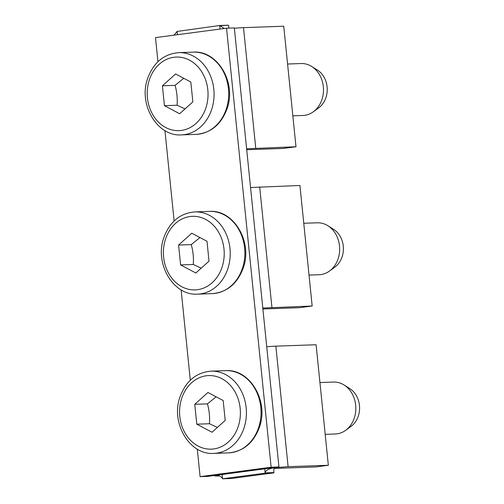 <?xml version="1.0" encoding="UTF-8"?>
<svg xmlns="http://www.w3.org/2000/svg" width="504" height="504" viewBox="0 0 504 504"><rect width="100%" height="100%" fill="white"/><g stroke="black" fill="none" stroke-linecap="round" stroke-linejoin="round"><path stroke-width="0.76" d="M164.43 105.676L162.414 85.793L175.613 73.968L190.827 82.026L192.849 101.903L179.651 113.734L164.43 105.676L177.112 105.235C177.584 98.576 176.91 91.948 175.096 85.352L162.414 85.793M183.777 78.296L175.096 85.352M185.012 108.927L177.112 105.235M287.582 64.014L301.115 63.542A25.988 21.464 88 0 1 311.711 66.49A25.988 21.464 88 0 1 321.98 99.414A25.988 21.464 88 0 1 313.293 111.806A25.988 21.464 88 0 1 302.923 115.479L292.843 115.832M313.293 111.806L318.73 107.831A21.653 17.886 -92 0 0 325.968 97.505A21.653 17.886 -92 0 0 317.413 70.069L311.711 66.49M274.327 468.443L275.323 467.636C268.909 468.537 265.52 470.282 265.142 472.872L273.924 472.563C273.704 470.276 273.836 468.903 274.327 468.443L315.554 466.962L328.337 465.268L316.096 344.749L275.852 346.154A16.89 0.762 174.2 0 0 266.729 346.777M275.323 467.636L288.099 466.673L328.337 465.268M222.554 478.8L265.167 473.143L273.949 472.84L231.336 478.491L222.554 478.8A4.328 3.578 -92 0 0 222.516 478.529C220.865 476.204 218.553 475.215 215.586 475.562L214.817 475.87L214.78 475.467M264.732 468.84L265.167 473.143M262.798 308.038L312.165 306.01L299.924 185.491L250.557 187.519M215.101 475.7C214.326 475.984 215.214 476.085 217.772 476.003L219.303 475.952M173.968 35.173L177.106 31.437L177.439 34.713M220.059 29.056L219.725 25.78L228.482 25.2L219.7 25.509L177.106 31.437M224.267 28.501L219.7 25.509M246.62 148.781L295.987 146.752L283.198 148.453L246.714 149.726M255.742 148.157L243.501 27.638L283.746 26.239L295.987 146.752M228.507 25.471L228.98 28.111M243.501 27.638A16.89 0.762 174.2 0 0 234.379 28.262M262.893 308.977L299.376 307.705L312.165 306.01M216.065 475.486L216.613 475.474M157.947 61.709L155.503 37.624L226.542 28.199L271.133 467.227L278.939 466.956L234.341 27.928L226.542 28.199M164.947 130.599L174.126 220.966M181.125 289.857L190.304 380.224M197.297 449.114L200.094 476.652L271.133 467.227M200.094 476.652L207.9 476.381L278.939 466.956M180.608 264.934L178.586 245.051L191.785 233.226L207.005 241.277L209.021 261.16L195.823 272.985L180.608 264.934L193.29 264.487C193.763 257.834 193.089 251.206 191.274 244.61L178.586 245.051M199.956 237.548L191.274 244.61M201.191 268.178L193.29 264.487M303.761 223.272L317.293 222.799A25.988 21.464 88 0 1 327.89 225.748A25.988 21.464 88 0 1 338.159 258.665A25.988 21.464 88 0 1 329.471 271.058A25.988 21.464 88 0 1 319.101 274.737L309.021 275.089M329.471 271.058L334.908 267.089A21.653 17.886 -92 0 0 342.147 256.763A21.653 17.886 -92 0 0 333.591 229.326L327.89 225.748M196.787 424.185L194.764 404.309L207.963 392.484L223.178 400.535L225.2 420.418L212.001 432.243L196.787 424.185L209.469 423.744C209.935 417.091 209.267 410.464 207.446 403.868L194.764 404.309M216.134 396.805L207.446 403.868M217.363 427.436L209.469 423.744M319.933 382.53L333.465 382.057A25.988 21.464 88 0 1 344.068 384.999A25.988 21.464 88 0 1 354.331 417.923A25.988 21.464 88 0 1 345.643 430.315A25.988 21.464 88 0 1 335.28 433.994L325.2 434.347M345.643 430.315L351.086 426.346A21.653 17.886 -92 0 0 358.325 416.021A21.653 17.886 -92 0 0 349.77 388.584L344.068 384.999M211.674 109.437A41.145 33.989 88 0 1 181.503 134.883L196.138 134.373A41.145 33.989 88 0 0 226.309 108.927A41.145 33.989 88 0 0 193.271 52.139L178.637 52.649A41.145 33.989 88 0 1 211.674 109.437M205.903 107.875A36.811 30.41 88 0 1 166.414 127.877A36.811 30.41 88 0 1 149.354 79.827A36.811 30.41 88 0 1 188.843 59.825A36.811 30.41 88 0 1 205.903 107.875M275.852 346.154L288.099 466.673M222.107 474.497L222.516 478.529M271.921 307.415L259.68 186.896M227.846 268.695A41.145 33.989 88 0 1 197.681 294.141L212.31 293.63A41.145 33.989 88 0 0 242.481 268.185A41.145 33.989 88 0 0 209.444 211.397L194.809 211.907A41.145 33.989 88 0 1 227.846 268.695M222.081 267.133A36.811 30.41 88 0 1 182.593 287.135A36.811 30.41 88 0 1 165.526 239.085A36.811 30.41 88 0 1 205.021 219.076A36.811 30.41 88 0 1 222.081 267.133M244.024 427.953A41.145 33.989 88 0 1 213.853 453.392L228.488 452.882A41.145 33.989 88 0 0 258.659 427.442A41.145 33.989 88 0 0 225.622 370.648L210.987 371.158A41.145 33.989 88 0 1 244.024 427.953M238.26 426.384A36.811 30.41 88 0 1 198.771 446.393A36.811 30.41 88 0 1 181.705 398.336A36.811 30.41 88 0 1 221.193 378.334A36.811 30.41 88 0 1 238.26 426.384M178.637 52.649C163.844 53.978 153.525 62.559 147.678 78.385C138.096 104.221 157.141 136.811 181.503 134.883M193.271 52.139C217.633 50.211 236.678 82.801 227.09 108.637C221.25 124.457 210.93 133.037 196.138 134.373M194.809 211.907C180.016 213.236 169.703 221.817 163.857 237.642C154.274 263.479 173.319 296.068 197.681 294.141M209.444 211.397C233.806 209.462 252.851 242.059 243.268 267.889C237.422 283.714 227.102 292.295 212.31 293.63M210.987 371.158C196.195 372.494 185.875 381.074 180.029 396.9C170.447 422.73 189.491 455.326 213.853 453.392M225.622 370.648C249.984 368.72 269.029 401.31 259.447 427.146C253.6 442.972 243.281 451.553 228.488 452.882"/></g></svg>
